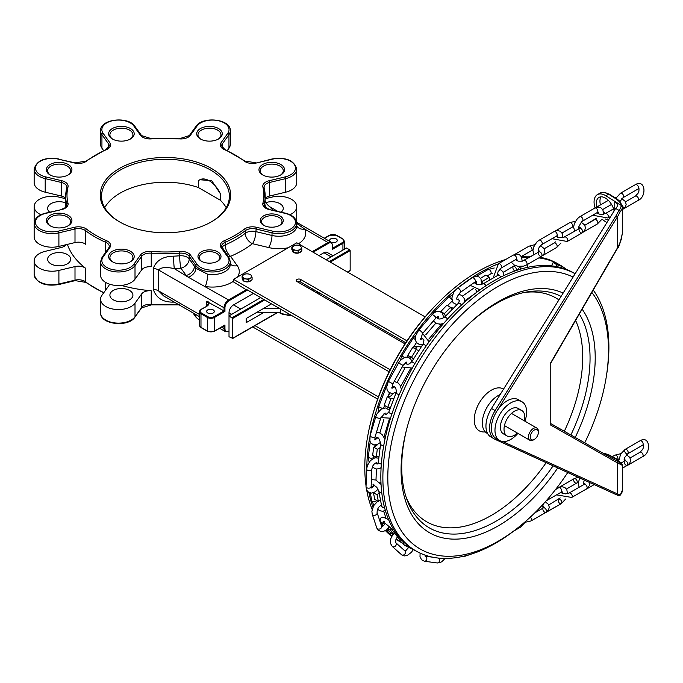 <?xml version="1.0" encoding="UTF-8"?>
<svg xmlns="http://www.w3.org/2000/svg" width="683" height="683" viewBox="0 0 683 683"><rect width="100%" height="100%" fill="white"/><g stroke="black" fill="none" stroke-linecap="round" stroke-linejoin="round"><path stroke-width="1.02" d="M269.461 206.573C266.029 203.508 264.603 201.297 265.175 199.948L264.842 203.491A99.727 57.577 180 0 1 264.347 206.215M67.429 244.377A99.727 57.577 0 0 0 85.597 268.257A8.947 5.165 0 0 0 75.002 266.575L58.9 270.425A17.903 10.33 180 0 1 34.15 260.88A17.903 10.33 180 0 1 45.198 251.335L61.308 247.485A8.947 5.165 0 0 0 66.149 244.685M121.395 285.417A99.727 57.577 0 0 0 151.233 290.753A8.947 5.165 0 0 0 141.688 293.886L135.012 303.184A17.903 10.33 180 0 1 114.983 309.365A17.903 10.33 180 0 1 100.58 299.231A17.903 10.33 180 0 1 101.938 295.278L108.614 285.981A8.947 5.165 0 0 0 109.289 284.094M199.487 316.647L163.63 295.944L158.49 290.821L158.49 269.939C161.017 267.292 166.285 266.857 174.31 268.632A8.947 0.598 87.3 0 1 173.584 256.176C163.024 256.373 156.245 260.471 153.257 268.462L153.257 289.344C156.245 298.112 163.024 302.373 173.584 302.108A99.727 57.577 0 0 0 174.25 302.074M50.098 225.783A12.789 7.385 0 0 0 68.18 225.783A12.789 7.385 0 0 0 68.18 215.341A12.789 7.385 0 0 0 50.098 215.341A12.789 7.385 0 0 0 50.098 225.783L50.098 225.783M50.576 226.039A11.509 6.642 180 0 1 47.631 221.608A11.509 6.642 180 0 1 54.734 215.469A11.509 6.642 180 0 1 67.275 216.904A11.509 6.642 180 0 1 70.648 221.608A11.509 6.642 180 0 1 67.702 226.039M112.371 261.734A12.789 7.385 0 0 0 130.453 261.734A12.789 7.385 0 0 0 130.453 251.293A12.789 7.385 0 0 0 112.371 251.293A12.789 7.385 0 0 0 112.371 261.734L112.371 261.734M200.443 138.982A12.789 7.385 0 0 0 218.526 138.982A12.789 7.385 0 0 0 218.526 128.541A12.789 7.385 0 0 0 200.443 128.541A12.789 7.385 0 0 0 200.443 138.982L200.443 138.982M112.371 138.982A12.789 7.385 0 0 0 130.453 138.982A12.789 7.385 0 0 0 130.453 128.541A12.789 7.385 0 0 0 112.371 128.541A12.789 7.385 0 0 0 112.371 138.982L112.371 138.982M201.348 261.213A11.509 6.642 0 0 0 217.621 261.213A11.509 6.642 0 0 0 217.621 251.814A11.509 6.642 0 0 0 201.348 251.814A11.509 6.642 0 0 0 201.348 261.213L201.348 261.213M211.559 168.513A65.209 37.65 0 0 0 119.337 168.513A65.209 37.65 0 0 0 119.337 221.753A65.209 37.65 0 0 0 211.559 221.753A65.209 37.65 0 0 0 211.559 168.513M263.621 225.262A11.509 6.642 0 0 0 279.893 225.262A11.509 6.642 0 0 0 279.893 215.862A11.509 6.642 0 0 0 263.621 215.862A11.509 6.642 0 0 0 263.621 225.262L263.621 225.262M50.098 174.933A12.789 7.385 0 0 0 68.18 174.933A12.789 7.385 0 0 0 68.18 164.492A12.789 7.385 0 0 0 50.098 164.492A12.789 7.385 0 0 0 50.098 174.933L50.098 174.933M262.716 174.933A12.789 7.385 0 0 0 280.798 174.933A12.789 7.385 0 0 0 280.798 164.492A12.789 7.385 0 0 0 262.716 164.492A12.789 7.385 0 0 0 262.716 174.933L262.716 174.933M112.849 261.999A11.509 6.642 180 0 1 109.903 257.559A11.509 6.642 180 0 1 117.006 251.421A11.509 6.642 180 0 1 129.548 252.864A11.509 6.642 180 0 1 132.92 257.559A11.509 6.642 180 0 1 129.975 261.999M263.194 175.198A11.509 6.642 180 0 1 260.249 170.759A11.509 6.642 180 0 1 267.352 164.62A11.509 6.642 180 0 1 279.893 166.063A11.509 6.642 180 0 1 283.266 170.759A11.509 6.642 180 0 1 280.32 175.198M200.922 139.238A11.509 6.642 180 0 1 197.976 134.807A11.509 6.642 180 0 1 205.079 128.669A11.509 6.642 180 0 1 217.621 130.103A11.509 6.642 180 0 1 220.993 134.807A11.509 6.642 180 0 1 218.048 139.238M265.866 202.629A11.509 6.642 180 0 1 279.893 203.645A11.509 6.642 180 0 1 283.266 208.341A11.509 6.642 180 0 1 281.174 212.157M129.548 290.446A11.509 6.642 180 0 1 132.92 295.141A11.509 6.642 180 0 1 121.412 301.784A11.509 6.642 180 0 1 109.903 295.141A11.509 6.642 180 0 1 117.006 289.003A11.509 6.642 180 0 1 129.548 290.446M67.275 254.486A11.509 6.642 180 0 1 70.648 259.19A11.509 6.642 180 0 1 59.139 265.832A11.509 6.642 180 0 1 47.631 259.19A11.509 6.642 180 0 1 54.734 253.051A11.509 6.642 180 0 1 67.275 254.486M49.722 212.157A11.509 6.642 180 0 1 47.631 208.341A11.509 6.642 180 0 1 53.812 202.45A11.509 6.642 180 0 1 65.722 202.894M50.576 175.198A11.509 6.642 180 0 1 47.631 170.759A11.509 6.642 180 0 1 54.734 164.62A11.509 6.642 180 0 1 67.275 166.063A11.509 6.642 180 0 1 70.648 170.759A11.509 6.642 180 0 1 67.702 175.198M112.849 139.238A11.509 6.642 180 0 1 109.903 134.807A11.509 6.642 180 0 1 117.006 128.669A11.509 6.642 180 0 1 129.548 130.103A11.509 6.642 180 0 1 132.92 134.807A11.509 6.642 180 0 1 129.975 139.238M316.656 292.87L317.279 292.87M271.501 303.867L246.187 318.483L246.187 322.658L263.997 312.379L280.406 312.754L280.406 309.006M290.395 314.778L288.422 314.906L288.38 315.452L291.163 315.222M336.147 302.56L336.147 304.131M333.432 302.56L334.79 301.775M530.239 437.069A5.754 3.321 -60 0 1 534.311 430.017A5.754 3.321 -60 0 1 538.375 432.365A5.754 3.321 -60 0 1 534.311 439.417A5.754 3.321 -60 0 1 530.239 437.069M538.375 432.365L538.375 431.323A7.035 4.064 120 0 0 536.923 428.104A7.035 4.064 120 0 0 531.502 429.991A7.035 4.064 120 0 0 528.429 437.069A7.035 4.064 120 0 0 529.888 440.287A7.035 4.064 120 0 0 533.406 439.937L534.311 439.417M264.099 225.518A10.228 5.908 180 0 1 261.529 221.608A10.228 5.908 180 0 1 271.757 215.7A10.228 5.908 180 0 1 281.985 221.608A10.228 5.908 180 0 1 279.415 225.518M271.125 227.191A10.228 5.908 180 0 1 272.397 227.191M201.827 261.478A10.228 5.908 180 0 1 199.257 257.559A10.228 5.908 180 0 1 209.485 251.651A10.228 5.908 180 0 1 219.713 257.559A10.228 5.908 180 0 1 217.143 261.478M208.844 263.151A10.228 5.908 180 0 1 210.116 263.151M119.798 222.018A63.929 36.908 180 0 1 101.519 196.183A63.929 36.908 180 0 1 140.98 162.084A63.929 36.908 180 0 1 210.654 170.084A63.929 36.908 180 0 1 229.377 196.183A63.929 36.908 180 0 1 211.098 222.018M199.854 179.749L211.721 180.679L220.285 193.613L220.285 200.179A63.929 36.908 180 0 1 226.201 207.666M200.034 179.646L199.709 179.834A19.175 11.073 60 0 0 198.309 180.927L198.309 187.492L220.285 200.179M104.695 207.666A63.929 36.908 180 0 1 198.309 187.492M228.959 257.696A1.281 0.965 144.3 0 0 228.814 257.235L221.599 246.418A8.947 5.165 180 0 1 225.194 242.286A99.727 57.577 0 0 0 245.299 230.675A8.947 5.165 180 0 1 255.886 228.993L271.996 232.843L271.996 235.456L255.886 231.605A8.947 5.165 -0 0 0 245.299 233.287A8.947 5.848 -127.7 0 0 252.462 243.686A8.947 2.8 103.4 0 0 255.886 231.605L256.381 227.268A10.228 5.908 0 0 0 244.275 229.189A98.446 56.843 180 0 1 224.425 240.647A10.228 5.908 0 0 0 221.104 247.639L227.772 256.936A16.623 9.596 180 0 1 218.782 269.469A16.623 9.596 180 0 1 197.063 264.278L190.395 254.981A10.228 5.908 0 0 0 179.484 251.395A98.446 56.843 180 0 1 151.413 251.395A10.228 5.908 0 0 0 140.502 254.981L133.834 264.278A16.623 9.596 180 0 1 112.114 269.469A16.623 9.596 180 0 1 103.124 256.936L109.792 247.639A10.228 5.908 0 0 0 106.471 240.647A98.446 56.843 180 0 1 86.621 229.189A10.228 5.908 0 0 0 74.515 227.268L58.414 231.119A16.623 9.596 180 0 1 36.694 225.928A16.623 9.596 180 0 1 45.693 213.386L61.794 209.536A10.228 5.908 0 0 0 68.001 203.244A98.446 56.843 180 0 1 68.001 187.031A10.228 5.908 0 0 0 61.794 180.739L45.693 176.888A16.623 9.596 180 0 1 36.694 164.347A16.623 9.596 180 0 1 58.414 159.156L74.515 163.006A10.228 5.908 0 0 0 86.621 161.086A98.446 56.843 180 0 1 106.471 149.628A10.228 5.908 0 0 0 109.792 142.636L103.124 133.339A16.623 9.596 180 0 1 112.114 120.806A16.623 9.596 180 0 1 133.834 125.996L140.502 135.294A10.228 5.908 0 0 0 151.413 138.88A98.446 56.843 180 0 1 179.484 138.88A10.228 5.908 0 0 0 190.395 135.294L197.063 125.996A16.623 9.596 180 0 1 218.782 120.806A16.623 9.596 180 0 1 227.772 133.339L221.104 142.636A10.228 5.908 0 0 0 224.425 149.628A98.446 56.843 180 0 1 244.275 161.086A10.228 5.908 0 0 0 256.381 163.006L272.483 159.156A16.623 9.596 180 0 1 294.202 164.347A16.623 9.596 180 0 1 285.204 176.888L269.102 180.739A10.228 5.908 0 0 0 262.887 187.031A98.446 56.843 180 0 1 262.887 203.244A10.228 5.908 0 0 0 269.102 209.536L285.204 213.386A16.623 9.596 180 0 1 294.202 225.928A16.623 9.596 180 0 1 272.483 231.119L256.381 227.268M228.361 256.603A8.947 6.753 144.3 0 0 230.555 256.338A8.947 4.38 66.6 0 1 225.194 244.89A8.947 5.165 -0 0 0 221.941 247.622M101.938 257.696A1.281 0.965 35.7 0 1 102.083 257.235L100.58 261.649A17.903 10.33 0 0 0 114.983 271.783A17.903 10.33 0 0 0 135.012 265.602L141.688 256.304L141.688 269.879A8.947 5.165 180 0 1 151.233 266.737L151.233 253.171A99.727 57.577 0 0 0 179.663 253.171A8.947 5.165 180 0 1 189.208 256.304L195.884 265.602A17.903 10.33 0 0 0 215.913 271.783A17.903 10.33 0 0 0 230.316 261.649L230.316 264.261A17.903 10.33 180 0 1 207.658 274.224L195.884 268.274L189.208 258.917A8.947 5.165 -0 0 0 179.663 255.784A8.947 1.042 -94.8 0 0 180.944 268.206A8.947 6.753 144.3 0 0 189.208 258.917L189.208 256.304A1.281 0.965 -35.7 0 1 190.395 254.981M141.688 269.879L135.012 279.176A17.903 10.33 180 0 1 114.983 285.357A17.903 10.33 180 0 1 100.58 275.223L100.58 261.649M61.794 209.536L45.394 213.19C38.385 214.991 34.637 218.355 34.15 223.298A17.903 10.33 0 0 0 58.9 232.843L75.002 228.993L75.002 242.567A8.947 5.165 180 0 1 85.597 244.249L85.597 230.675A99.727 57.577 0 0 0 105.703 242.286L105.703 252.189M75.002 242.567L58.9 246.418A17.903 10.33 180 0 1 34.15 236.873L34.15 223.298M45.693 176.888L45.198 178.613L61.308 182.463L61.308 196.03A8.947 5.165 180 0 1 65.722 198.318M61.308 196.03L45.198 192.179A17.903 10.33 180 0 1 34.15 182.634L34.15 169.06A17.903 10.33 0 0 0 45.198 178.613L45.198 192.179M265.175 198.727L271.996 197.097A17.903 10.33 180 0 1 296.746 206.642A17.903 10.33 180 0 1 289.968 214.744M40.929 214.744A17.903 10.33 180 0 1 34.15 206.642A17.903 10.33 180 0 1 58.9 197.097L65.722 198.727M224.425 149.628A1.281 0.623 113.4 0 1 224.929 149.5L221.599 145.94A8.947 5.165 180 0 1 222.282 143.968L228.959 134.671A17.903 10.33 0 0 0 230.316 130.709L230.316 144.284A17.903 10.33 180 0 1 228.959 148.237L227.294 150.55M265.175 198.318A8.947 5.165 180 0 1 269.589 196.03L269.589 182.463L269.102 180.739M264.09 187.654A8.947 5.165 180 0 1 264.065 187.236A8.947 5.165 180 0 1 269.589 182.463L285.699 178.613A17.903 10.33 0 0 0 296.746 169.06L296.746 182.634A17.903 10.33 180 0 1 285.699 192.179L269.589 196.03M197.063 264.278A1.281 0.965 -35.7 0 0 195.884 265.602L195.884 268.274A8.947 6.557 145.8 0 1 188.218 277.178L174.31 268.632A108.674 62.742 0 0 0 180.944 268.206L186.16 275.471A8.947 6.753 144.3 0 0 194.424 266.182M207.658 274.224A8.947 1.947 -81 0 1 205.284 286.51A26.85 15.504 0 0 0 233.535 281.148M298.505 243.771A26.85 15.504 0 0 0 304.729 229.095A8.947 7.043 -25.5 0 1 296.746 225.834M332.527 245.146L331.204 242.217A6.395 3.688 120 0 0 328.011 242.533L304.729 229.095L296.746 223.435M267.292 208.639A8.947 7.282 8.1 0 1 264.842 203.491M273.132 210.236L269.469 206.573M188.218 277.178L228.557 299.948A6.395 3.688 120 0 0 224.041 307.785L224.041 310.91L214.095 316.656L214.547 317.441L224.946 311.431L206.411 301.254L206.411 306.257M196.841 315.119L199.487 317.014M349.705 270.724L350.157 270.459L350.157 250.627L349.705 249.841L329.36 261.589M232.63 338.316L229.01 336.753L229.01 315.87L232.63 318.483L232.63 338.316L277.033 312.677M303.602 285.34L304.951 284.555M332.715 248.689L332.715 245.41L332.527 248.279M246.64 289.515L228.557 299.948L229.01 300.733L247.092 290.292L233.535 281.942L233.535 279.338L296.815 242.798L425.125 316.878M330.196 241.637A3.833 2.211 180 0 1 329.599 240.45A3.833 2.211 180 0 1 331.964 238.401A3.833 2.211 180 0 1 336.147 238.879A3.833 2.211 180 0 1 337.265 240.45A3.833 2.211 180 0 1 335.259 242.397A3.833 2.211 180 0 1 331.34 242.303M224.041 325.748L224.041 328.66L224.946 328.66L224.946 325.006L224.041 325.526M213.19 309.869A3.833 2.211 180 0 1 214.317 311.431A3.833 2.211 180 0 1 210.475 313.651A3.833 2.211 180 0 1 206.642 311.431A3.833 2.211 180 0 1 209.007 309.39A3.833 2.211 180 0 1 213.19 309.869M252.701 326.944L377.656 399.085M254.964 325.637L378.433 396.925M405.01 343.882L297.02 281.541A2.561 1.477 180 0 1 296.268 280.491A2.561 1.477 180 0 1 297.848 279.134A2.561 1.477 180 0 1 300.631 279.449L407 340.86M405.753 342.746L300.631 282.062A2.561 1.477 0 0 0 297.523 281.831M233.535 279.338L390.181 369.776M247.092 290.292L247.092 289.771L389.173 371.8M308.69 288.277A3.193 1.844 180 0 1 309.655 287.27M314.171 289.882A3.193 1.844 180 0 1 312.438 290.437M310.108 287.534A2.561 1.477 0 0 0 309.271 288.61M311.858 290.104A2.561 1.477 0 0 0 313.719 289.618M263.997 308.204L279.637 308.562M263.997 312.379L257.039 312.216M260.658 297.6L229.01 315.87L229.01 312.737A6.395 3.688 -60 0 1 233.535 304.908L253.419 293.425M318.97 255.587L323.938 252.719A6.395 3.688 -60 0 1 327.131 252.394L333.048 255.809M349.705 249.841L346.537 248.014L326.201 259.762M199.709 179.834A19.175 11.073 60 0 1 220.285 193.613M103.603 150.55L101.938 148.237A17.903 10.33 180 0 1 100.58 144.284L100.58 130.709A17.903 10.33 0 0 0 101.938 134.671A1.281 0.965 -35.7 0 1 103.124 133.339M545.017 512.873L561.247 503.644A2.561 1.477 60 0 1 558.685 502.167A2.561 1.477 60 0 1 558.685 499.213A2.561 1.477 60 0 1 559.966 499.341A2.561 1.477 60 0 1 561.639 501.595A2.561 1.477 60 0 1 561.247 503.644L546.332 512.259A2.561 1.477 -120 0 0 546.699 511.849M626.413 453.674A2.561 1.477 60 0 1 624.749 451.42A2.561 1.477 60 0 1 625.141 449.371L640.056 440.757L625.141 449.371A2.561 1.477 60 0 1 627.694 450.848A2.561 1.477 60 0 1 627.694 453.794L642.609 445.188A2.561 1.477 -120 0 0 642.609 442.234A2.561 1.477 -120 0 0 640.056 440.757L640.056 440.757C650.028 434.9 651.65 452.931 642.609 456.671A2.561 1.477 -120 0 0 643.002 454.622A2.561 1.477 -120 0 0 641.337 452.368A2.561 1.477 -120 0 0 640.056 452.24L630.119 457.977M615.844 198.283L620.54 193.195L635.463 184.589L620.54 193.195A2.561 1.477 60 0 1 623.101 194.672A2.561 1.477 60 0 1 623.101 197.626L638.016 189.012A2.561 1.477 -120 0 0 638.016 186.058A2.561 1.477 -120 0 0 635.463 184.589L635.463 184.589C645.435 178.733 647.057 196.764 638.016 200.495A2.561 1.477 -120 0 0 638.409 198.446A2.561 1.477 -120 0 0 636.735 196.192A2.561 1.477 -120 0 0 635.463 196.072L638.042 193.289L638.921 191.223L639.015 188.679L638.016 189.012M601.672 219.533L597.335 223.99A2.561 1.477 -120 0 0 597.727 221.941A2.561 1.477 -120 0 0 596.054 219.687A2.561 1.477 -120 0 0 594.773 219.559L584.827 225.296L596.182 218.398M603.524 214.231L602.918 209.997L600.827 207.709L597.941 207.06L594.773 208.076A2.561 1.477 -120 0 1 597.335 209.553A2.561 1.477 -120 0 1 597.335 212.498L581.592 221.71L578.783 226.747L578.86 228.498L579.858 228.173A2.561 1.477 60 0 1 580.123 228.071M541.73 244.599L556.654 235.994A2.561 1.477 -120 0 0 556.654 233.04A2.561 1.477 -120 0 0 554.092 231.563L539.177 240.177A2.561 1.477 60 0 1 541.73 241.654A2.561 1.477 60 0 1 541.73 244.599L539.152 247.383L538.272 249.449L538.178 251.993L539.177 251.66A2.561 1.477 -120 0 1 539.442 251.557M524.39 420.873A14.702 8.486 120 0 0 521.769 410.5A14.702 8.486 120 0 0 507.068 418.986A14.702 8.486 120 0 0 507.068 435.967A14.702 8.486 120 0 0 514.419 435.242A14.702 8.486 120 0 0 517.355 433.056M507.068 435.967L503.448 433.884A14.702 8.486 -60 0 1 503.448 416.903A14.702 8.486 -60 0 1 518.158 408.417L521.769 410.5M524.937 421.189A22.377 12.917 120 0 0 521.991 401.766A22.377 12.917 120 0 0 499.615 414.683A22.377 12.917 120 0 0 499.615 440.526A22.377 12.917 120 0 0 510.799 439.417A22.377 12.917 120 0 0 517.91 433.372M499.615 440.526L496.003 438.435A22.377 12.917 -60 0 1 496.635 411.542A22.377 12.917 -60 0 1 518.371 399.683L521.991 401.766M620.856 463.911L621.282 463.526L550.592 423.52L621.607 463.731A1.281 1.042 -60.5 0 0 621.598 463.731L621.675 463.774A1.281 1.067 -60.5 0 0 621.667 463.766A1.281 1.281 116 0 1 622.315 464.927A1.281 0.803 -0.3 0 0 622.324 464.875L622.324 464.875A1.281 0.803 -0.3 0 0 622.315 464.824M617.219 461.273A1.281 1.042 119.5 0 1 617.483 462.903L622.273 465.294M614.768 209.903L615.614 208.409A8.947 5.165 0 0 0 617.389 205.318A8.947 5.165 0 0 0 614.768 201.664L614.768 209.903L491.512 408.502A23.657 13.66 120 0 0 490.838 436.932L494.458 439.024A23.657 13.66 120 0 0 495.124 439.365A1.281 1.042 -65.5 0 0 496.618 438.793M622.315 233.373A1.281 0.674 -179.7 0 1 622.324 233.415A1.281 0.674 -179.7 0 1 622.315 233.458L621.214 239.579L618.636 245.837L550.216 363.638L550.216 424.792L617.483 462.903L617.483 493.929L502.654 441.508M622.35 231.546L622.315 233.458A1.281 1.281 0 0 0 622.324 233.415L622.315 206.198A1.281 1.016 -5.9 0 1 622.315 206.283L622.35 207.086L621.043 205.284A15.342 8.862 180 0 1 618.96 210.321L615.972 215.879L617.483 216.835L620.318 211.482L618.96 210.321M550.575 363.493L617.688 247.972L617.483 216.835L496.635 411.542L495.124 410.585A23.657 13.66 120 0 0 494.458 439.024L616.049 494.569A1.281 1.042 -65.5 0 0 617.483 493.929L620.318 494.902L619.985 495.576L622.35 490.3A16.623 9.596 180 0 1 620.318 494.902L618.96 495.832M602.543 219.508A15.982 9.229 -120 0 0 604.89 221.266L606.931 222.538M621.957 205.856L622.35 206.821L621.086 205.31A1.281 1.016 -5.9 0 1 622.315 206.198L619.959 201.383L617.261 199.171A1.281 0.709 -57.9 0 1 617.278 199.188A1.281 0.709 -57.9 0 0 616.621 199.24L619.754 202.048L621.086 205.31L605.864 195.756A15.982 9.229 -120 0 0 597.377 194.664A15.982 9.229 -120 0 0 595.064 207.914M495.269 439.434L615.972 494.535A1.281 1.042 -65.5 0 0 616.049 494.569L618.892 495.807M615.614 208.409L618.772 210.236M614.768 201.664L621.043 205.284M601.049 196.841A12.789 7.385 -120 0 0 600.451 204.926M603.396 211.397A12.789 7.385 -120 0 0 605.172 213.677M609.458 217.109A12.789 7.385 -120 0 0 610.107 217.425M596.831 207.009A12.789 7.385 60 0 1 598.974 197.43A12.789 7.385 60 0 1 605.369 198.061A12.789 7.385 60 0 1 614.128 210.953M608.451 220.097A12.789 7.385 60 0 1 605.488 219.012M500.169 394.552A22.377 12.917 120 0 0 483.948 413.983A22.377 12.917 120 0 0 486.962 433.218L487.645 433.611M371.783 418.116L372.252 416.399A155.715 89.9 -60 0 1 437.419 303.525L438.674 302.27A159.822 92.273 120 0 0 371.783 418.116A159.822 92.273 120 0 0 366.045 485.955M505.582 259.566A159.822 92.273 120 0 0 477.801 271.603A159.822 92.273 120 0 0 438.674 302.27M366.737 490.283A159.822 92.273 120 0 0 372.158 509.416M381.532 526.021A159.822 92.273 120 0 0 381.934 526.533M385.4 530.563A159.822 92.273 120 0 0 391.701 536.326M395.961 539.331A159.822 92.273 120 0 0 397.899 540.501L399.931 541.679A159.822 92.273 -60 0 1 396.02 539.186M538.802 257.901A159.822 92.273 -60 0 1 559.744 264.859L557.712 263.689A159.822 92.273 120 0 0 539.971 257.226M531.408 256.27A159.822 92.273 120 0 0 521.317 256.543M591.845 292.452A156.048 90.096 -60 0 1 608.485 350.131A156.048 90.096 -60 0 1 606.273 376.837A156.048 90.096 -60 0 1 584.725 442.84M567.752 472.525A156.048 90.096 -60 0 1 520.164 525.978A156.048 90.096 -60 0 1 391.888 440.842A156.048 90.096 -60 0 1 573.097 277.059M582.138 309.16A137.274 79.254 -60 0 1 595.209 357.798A137.274 79.254 -60 0 1 575.231 437.453M557.712 467.94A137.274 79.254 -60 0 1 440.817 537.384A137.274 79.254 -60 0 1 407.085 427.601A137.274 79.254 -60 0 1 464.534 328.096A137.274 79.254 -60 0 1 563.151 293.075M415.973 550.942L413.941 549.764A159.822 92.273 120 0 1 389.447 421.701A159.822 92.273 120 0 1 493.852 280.867A159.822 92.273 120 0 1 573.763 272.952L575.146 273.755A159.822 92.273 120 0 0 495.884 282.045A159.822 92.273 120 0 0 391.479 422.879A159.822 92.273 120 0 0 415.973 550.942A159.822 92.273 120 0 0 518.44 527.378L520.164 525.978M606.273 376.837L606.624 374.643A159.822 92.273 120 0 0 608.894 347.288A159.822 92.273 120 0 0 593.237 290.062M579.338 313.984A133.168 76.889 -60 0 1 590.052 358.165A133.168 76.889 -60 0 1 570.877 434.986M553.11 465.84A133.168 76.889 -60 0 1 406.957 499.623A133.168 76.889 -60 0 1 407.316 426.738M463.902 328.728A133.168 76.889 -60 0 1 526.841 291.974A133.168 76.889 -60 0 1 561.067 296.431M485.246 431.861A24.161 13.95 -60 0 1 477.067 407.324A24.161 13.95 -60 0 1 503.567 389.071M575.59 320.438A129.215 74.601 -60 0 1 582.71 357.158A129.215 74.601 -60 0 1 564.32 431.272M546.161 462.664A129.215 74.601 -60 0 1 406.044 496.959M524.074 292.512A129.215 74.601 -60 0 1 558.925 299.888M379.116 492.819A12.482 7.206 -60 0 1 377.05 494.782L378.373 501.476A13.745 7.931 -60 0 1 380.448 499.785M378.373 501.476L374.762 499.384L373.439 492.733M380.166 447.57A12.482 7.206 -60 0 1 377.272 449.252L376.299 457.345A13.745 7.931 -60 0 1 379.048 456.338M376.299 457.345L372.687 455.254L373.652 447.169A12.482 7.206 120 0 0 377.716 444.479L377.87 444.317M394.057 398.189A12.482 7.206 -60 0 1 390.924 398.795L387.782 407.299A13.745 7.931 -60 0 1 390.471 407.649M387.782 407.299L384.162 405.215L387.304 396.703A12.482 7.206 120 0 0 391.222 395.73L392.144 394.757L391.965 393.442M419.046 350.362A12.482 7.206 -60 0 1 416.801 349.781A12.482 7.206 -60 0 1 416.357 349.491L411.431 357.388A13.745 7.931 -60 0 1 411.781 357.576A13.745 7.931 -60 0 1 413.42 359.147M413.65 347.92A12.482 7.206 120 0 0 416.049 348.245L416.895 347.826L414.47 346.153L421.257 346.896M410.21 358.43L410.142 357.636A13.745 7.931 120 0 0 408.502 355.698M411.431 357.388L407.811 355.305L412.745 347.399L416.357 349.491M452.172 309.476A12.482 7.206 -60 0 1 450.515 307.282L444.385 313.625A13.745 7.931 -60 0 1 445.359 316.314M440.996 311.926A13.745 7.931 120 0 0 440.774 311.533L446.904 305.199L450.515 307.282M489.72 280.039A12.482 7.206 -60 0 1 489.276 277.272L482.685 281.285A13.745 7.931 -60 0 1 482.719 284.06M480.525 278.314L485.664 275.181L489.276 277.272M527.489 267.36A12.482 7.206 -60 0 1 527.694 264.321M521.189 266.481A13.745 7.931 -60 0 1 520.156 269.264M561.298 267.719A12.482 7.206 -60 0 1 561.904 266.387L556.739 264.637A13.745 7.931 -60 0 1 555.885 266.472M551.446 265.832A13.745 7.931 120 0 0 553.119 262.554L558.284 264.304L561.904 266.387M373.481 492.716L377.05 494.782M373.652 447.169L377.272 449.252M387.304 396.703L390.924 398.795M395.431 392.486L396.166 392.588M450.549 307.35L453.444 308.204M482.685 281.285L481.532 280.619M390.113 408.588L388.379 407.264M444.385 313.625L440.774 311.533M479.568 290.164L479.014 289.908M556.739 264.637L553.119 262.554M391.197 528.642A12.482 7.206 -60 0 1 390.292 529.88L393.75 534.379A13.745 7.931 -60 0 1 394.646 533.141M393.75 534.379L390.13 532.288L387.509 528.881M387.884 528.488L390.292 529.88M403.329 543.48A159.822 92.273 -60 0 1 399.931 541.679M391.88 535.976A159.822 92.273 -60 0 1 386.006 530.162M382.787 526.158A159.822 92.273 -60 0 1 380.457 522.768M372.892 507.179A159.822 92.273 -60 0 1 368.974 492.563M366.831 467.505A159.822 92.273 -60 0 1 369.648 437.905M369.938 436.3A159.822 92.273 -60 0 1 455.493 289.899M458.558 287.398A159.822 92.273 -60 0 1 479.842 272.773A159.822 92.273 -60 0 1 497.933 264.014M521.897 257.867A159.822 92.273 -60 0 1 529.479 257.38M559.744 264.859A159.822 92.273 -60 0 1 566.446 269.444M383.411 525.714L380.004 520.42L380.551 518.184L382.881 517.048L388.559 519.541M530.367 517.099A2.561 1.477 60 0 1 531.05 520.941L545.965 512.327A2.561 1.477 -120 0 0 545.965 509.373A2.561 1.477 -120 0 0 543.403 507.896L534.772 512.882M576.7 483.094L566.463 489.002L576.7 483.094A2.561 1.477 60 0 1 574.147 481.617A2.561 1.477 60 0 1 574.147 478.663A2.561 1.477 60 0 1 576.119 479.355A2.561 1.477 60 0 1 577.229 481.925A2.561 1.477 60 0 1 576.7 483.094L578.279 482.497M624.245 462.092A2.561 1.477 -120 0 0 625.363 464.662A2.561 1.477 -120 0 0 627.327 465.345L622.35 468.222L627.327 465.345A2.561 1.477 -120 0 0 627.327 462.4A2.561 1.477 -120 0 0 624.774 460.923L625.56 460.222L624.091 459.283M538.383 253.103A2.561 1.477 -120 0 0 539.502 255.681A2.561 1.477 -120 0 0 541.465 256.364L526.55 264.978L541.465 256.364A2.561 1.477 -120 0 0 541.465 253.41A2.561 1.477 -120 0 0 538.913 251.933L522.316 261.171L518.073 261.119L515.819 259.933L516.724 259.164M579.064 229.616A2.561 1.477 -120 0 0 580.183 232.186A2.561 1.477 -120 0 0 582.155 232.877L567.231 241.483L582.155 232.877A2.561 1.477 -120 0 0 582.155 229.923A2.561 1.477 -120 0 0 579.594 228.446L562.997 237.684L558.754 237.633L556.508 236.446L557.294 235.746A2.561 1.477 -120 0 0 557.379 235.686M613.565 208.836L605.36 213.566A2.561 1.477 60 0 1 607.921 215.043A2.561 1.477 60 0 1 607.921 217.997L610.773 216.349L607.921 217.997L592.639 215.213M622.35 209.502A2.561 1.477 -120 0 0 622.836 209.382L622.35 209.664L622.836 209.382A2.561 1.477 -120 0 0 622.23 205.617M251.412 275.744L252.087 277.511L250.26 278.237A4.474 2.587 0 0 0 251.412 275.744A4.474 2.587 0 0 0 248.253 273.917L250.746 274.626L251.412 275.744M248.433 279.62L245.931 278.903A4.474 2.587 0 0 0 250.26 278.237L248.433 279.62L248.433 281.797L243.438 281.029L242.098 278.143L242.098 275.966L243.925 274.583L245.752 273.857L248.253 273.917A4.474 2.587 0 0 0 243.925 274.583A4.474 2.587 0 0 0 242.772 277.076A4.474 2.587 0 0 0 245.931 278.903L243.438 278.843L242.098 275.966M248.433 281.797L252.087 279.689L252.087 277.511M243.438 281.029L243.438 278.843M251.361 280.107A4.474 2.587 180 0 1 243.925 281.157A4.474 2.587 180 0 1 243.797 281.08M243.285 280.687A4.474 2.587 180 0 1 242.619 279.338A4.474 2.587 180 0 1 242.619 279.262L242.619 279.338M301.143 247.033L301.809 248.8L299.982 249.534A4.474 2.587 0 0 0 301.143 247.033A4.474 2.587 0 0 0 297.976 245.206L300.469 245.923L301.143 247.033M298.155 250.909L295.662 250.2A4.474 2.587 0 0 0 299.982 249.534L298.155 250.909L298.155 253.094L293.161 252.317L291.829 249.44L291.829 247.255L295.483 245.146L297.976 245.206A4.474 2.587 0 0 0 293.656 245.88A4.474 2.587 0 0 0 292.495 248.373A4.474 2.587 0 0 0 295.662 250.2L293.161 250.14L291.829 247.255M298.155 253.094L301.809 250.977L301.809 248.8M293.161 252.317L293.161 250.14M301.092 251.395A4.474 2.587 180 0 1 293.656 252.454A4.474 2.587 180 0 1 293.519 252.377M293.007 251.984A4.474 2.587 180 0 1 292.341 250.627A4.474 2.587 180 0 1 292.341 250.55L292.341 250.627M264.159 205.754L264.159 204.388A99.727 57.577 0 0 0 265.175 196.183A99.727 57.577 0 0 0 264.159 187.97A1.281 1.033 166 0 0 262.887 187.031M103.85 292.614A99.727 57.577 180 0 1 85.597 281.831L85.597 268.257M105.703 282.463L105.703 290.027M178.323 304.43A99.727 57.577 180 0 1 151.233 304.319L151.233 290.753M179.484 251.395L179.663 255.784A99.727 57.577 180 0 1 173.584 256.176M68.001 187.031A1.281 1.033 14 0 0 66.738 187.97A99.727 57.577 0 0 0 65.722 196.183A99.727 57.577 0 0 0 66.738 204.388L66.738 205.754M317.885 292.025L316.536 292.802M318.474 292.358L317.68 292.683A5.114 2.954 60 0 1 317.749 292.64A5.114 2.954 60 0 1 318.56 292.409M316.81 292.964A5.114 2.954 -120 0 0 317.51 292.785M305.045 284.606L304.678 284.811A1.281 0.734 60 0 1 305.318 284.871A9.203 5.31 180 0 1 305.412 284.82M304.055 285.605L305.318 284.871M288.422 314.906A10.476 6.053 180 0 1 279.526 312.737M318.5 293.938L319.857 293.161M316.861 291.428L315.512 292.213M65.722 207.282L65.722 196.183L66.832 187.236A8.947 5.165 180 0 0 61.308 182.463L61.794 180.739M61.496 209.339L65.184 207.734L66.832 205.131A8.947 5.165 180 0 0 66.738 204.388A1.281 1.033 -14 0 1 68.001 203.244M58.9 246.418L58.9 232.843L58.414 231.119M86.621 229.189A1.281 0.837 -52.3 0 0 85.597 230.675A8.947 5.165 180 0 0 75.002 228.993L74.515 227.268M109.792 247.639A1.281 0.965 35.7 0 0 108.751 247.938L109.289 246.418A8.947 5.165 180 0 0 105.703 242.286A1.281 0.623 -66.6 0 1 106.471 240.647M108.751 247.938L102.083 257.235A1.281 0.965 35.7 0 1 103.124 256.936M135.012 279.176L135.012 265.602A1.281 0.965 -144.3 0 0 133.834 264.278M151.413 251.395L151.233 253.171A8.947 5.165 180 0 0 141.688 256.304A1.281 0.965 -144.3 0 0 140.502 254.981M230.316 261.649L228.814 257.235A1.281 0.965 144.3 0 0 227.772 256.936M222.146 247.938A1.281 0.965 144.3 0 0 221.104 247.639M244.275 229.189A1.281 0.837 -127.7 0 1 245.299 230.675L245.299 233.287A99.727 57.577 180 0 1 225.194 244.89L225.194 242.286A1.281 0.623 -113.4 0 0 224.425 240.647M285.204 213.386L285.503 213.19C292.512 214.991 296.251 218.355 296.746 223.298A17.903 10.33 0 0 1 271.996 232.843L272.483 231.119M285.503 213.19L269.102 209.536M269.401 209.339L265.713 207.734L264.065 205.131A8.947 5.165 180 0 1 264.159 204.388A1.281 1.033 -166 0 0 262.887 203.244M285.699 192.179L285.699 178.613L285.204 176.888M296.746 169.06C294.151 160.326 285.964 156.953 272.184 158.951L272.483 159.156M272.184 158.951L256.381 163.006M224.929 149.5L245.052 161.12A1.281 0.837 127.7 0 0 244.275 161.086M222.282 147.648L222.282 143.968A1.281 0.965 -144.3 0 0 221.104 142.636M228.959 148.237L228.959 134.671A1.281 0.965 -144.3 0 0 227.772 133.339M230.316 130.709C230.965 118.927 202.578 115.914 196.021 126.295A1.281 0.965 35.7 0 1 197.063 125.996M196.021 126.295L189.353 135.593A1.281 0.965 35.7 0 1 190.395 135.294M140.502 135.294A1.281 0.965 144.3 0 1 141.543 135.593L151.31 138.649L179.484 138.88M141.543 135.593L134.875 126.295A1.281 0.965 144.3 0 0 133.834 125.996M101.938 148.237L101.938 134.671L108.614 143.968A1.281 0.965 -35.7 0 1 109.792 142.636M74.515 163.006L85.836 161.12L105.959 149.5A1.281 0.623 66.6 0 1 106.471 149.628M108.614 147.648L108.614 143.968A8.947 5.165 180 0 1 109.289 145.94L105.959 149.5M85.836 161.12A1.281 0.837 52.3 0 1 86.621 161.086M74.814 162.802L58.414 159.156M296.746 223.298L296.746 225.911A17.903 10.33 180 0 1 271.996 235.456A8.947 2.8 103.4 0 1 268.573 247.536A26.85 15.504 0 0 0 288.269 247.733M58.414 284.359L58.9 284A17.903 10.33 180 0 1 34.15 274.455C36.745 283.189 44.933 286.561 58.704 284.563L74.814 280.713L75.002 280.15L58.9 284L58.9 270.425M74.515 280.508L85.836 282.395A1.281 0.837 -52.3 0 1 85.597 281.831A8.947 5.165 0 0 0 75.002 280.15L75.002 266.575M134.875 317.219A1.281 0.965 -144.3 0 0 135.012 316.758A17.903 10.33 180 0 1 114.983 322.939A17.903 10.33 180 0 1 100.58 312.805C99.931 324.587 128.31 327.601 134.875 317.219L141.543 307.922A1.281 0.965 -144.3 0 0 141.688 307.461L135.012 316.758L135.012 303.184M151.413 304.635L151.233 304.319A8.947 5.165 0 0 0 141.688 307.461L141.688 293.886M192.871 312.831L196.021 317.219A1.281 0.965 -35.7 0 1 195.884 316.758L193.195 313.019M199.487 319.951A17.903 10.33 180 0 1 195.884 316.758L195.884 314.564M296.746 206.642L296.746 220.216A17.903 10.33 180 0 1 296.559 221.71M34.338 221.71A17.903 10.33 180 0 1 34.15 220.216L34.329 221.762M199.487 314.487L158.49 290.821A8.947 5.165 0 0 0 153.257 289.344M224.946 311.431L224.946 307.785L224.041 307.785L158.49 269.939A8.947 5.165 0 0 0 153.257 268.462M237.564 277.008A26.85 15.504 0 0 0 237.223 265.636A8.947 6.753 -35.7 0 1 230.316 263.997M237.223 265.636L230.555 256.338A108.674 62.742 0 0 0 252.462 243.686L268.573 247.536M228.557 331.272L225.364 331.588A6.395 3.688 120 0 1 224.041 328.66L221.514 327.2M350.157 270.459L347.442 272.03M232.63 318.483L264.722 299.948M330.265 262.11L350.157 250.627M263.817 299.427L232.177 317.697M312.182 251.668L328.011 242.533L328.463 243.319A5.754 3.321 -60 0 1 332.527 245.667M313.087 252.189L328.463 243.319M324.459 238.324L329.36 235.49M329.812 235.225A4.474 2.587 180 0 1 336.147 235.225L336.599 235.49M336.147 235.225L342.926 239.144M342.473 238.879A4.474 2.587 180 0 1 342.473 242.533L342.926 243.319A5.114 2.954 0 0 0 344.42 241.227L342.789 238.854L336.463 235.2L329.496 235.2L324.271 238.213M332.527 249.321L342.926 243.319L342.926 250.106M342.473 242.533L332.715 248.168M201.434 327.618L200.981 327.353A5.114 2.954 180 0 1 199.487 325.27L199.487 311.696A5.114 2.954 0 0 0 200.981 313.787L207.316 317.441A5.114 2.954 0 0 0 214.547 317.441L214.547 331.007A5.114 2.954 180 0 1 207.316 331.007L200.981 327.353L200.981 313.787L201.434 313.002A4.474 2.587 180 0 1 201.434 309.348L200.981 309.612A5.114 2.954 0 0 0 199.487 311.696L201.118 309.314L206.411 306.479M207.769 331.272L207.316 331.007L207.316 317.441L207.769 316.656L201.434 313.002M214.095 331.272L224.946 325.006M229.01 331.229L229.01 331.007A5.754 3.321 -60 0 1 224.946 328.66M214.095 316.656A4.474 2.587 180 0 1 207.769 316.656M201.434 309.348L206.864 306.215L208.281 303.867A6.395 3.688 180 0 0 206.411 301.254M206.864 306.215A7.035 4.064 0 0 0 208.477 301.929M224.946 307.785A5.754 3.321 -60 0 1 229.01 300.733M300.631 279.449L300.631 282.062M323.938 252.719L331.17 256.893M240.766 309.083L233.535 304.908M229.01 312.737L231.725 314.308M587.38 488.362A2.561 1.477 60 0 1 587.013 488.772L585.698 489.387M546.793 500.11A2.561 1.477 60 0 1 546.332 500.776L546.076 500.929M562.357 493.297L562.246 491.828L561.247 492.161A2.561 1.477 -120 0 0 561.247 489.207A2.561 1.477 -120 0 0 558.685 487.73L561.853 486.723L564.739 487.372L566.83 489.66L567.462 493.655M628.07 464.875A2.561 1.477 60 0 1 627.694 465.277L626.379 465.9M521.009 525.287A2.561 1.477 60 0 1 520.566 527.131L525.022 522.469M582.42 221.113A2.561 1.477 -120 0 0 582.42 218.159A2.561 1.477 -120 0 0 579.858 216.682L594.773 208.076M560.991 243.02L556.654 247.477A2.561 1.477 -120 0 0 557.046 245.428A2.561 1.477 -120 0 0 555.373 243.174A2.561 1.477 -120 0 0 554.092 243.046L544.146 248.791M533.952 254.802L532.936 250.499L533.705 246.981L536.761 242.098L539.177 240.177L554.092 231.563L557.26 230.555L560.145 231.196L562.237 233.484L562.843 237.718M550.216 423.306L550.216 424.792M620.318 211.482A16.623 9.596 0 0 0 622.35 207.086M605.864 195.756L608.579 194.185A1.281 0.709 -57.9 0 1 609.219 194.126L603.277 192.239L600.092 193.093A15.982 9.229 60 0 1 608.579 194.185L616.621 199.24M615.972 215.879L495.124 410.585L491.512 408.502M615.972 494.535L618.772 495.747M603.243 453.324A15.982 9.229 60 0 1 607.605 454.596A1.281 0.768 -62.2 0 1 608.237 454.536L603.055 453.222M606.555 455.202L607.605 454.596L616.544 459.317A1.281 0.768 -62.2 0 1 617.176 459.258A1.281 0.768 -62.2 0 1 617.184 459.258A1.281 0.768 -62.2 0 1 617.201 459.266M616.544 459.317L620.574 463.142M375.53 445.017A152.702 88.158 120 0 0 375.36 446.306M389.72 392.973A152.702 88.158 120 0 0 388.251 396.686M414.47 346.153A152.702 88.158 120 0 0 413.403 347.775M408.434 355.664A152.702 88.158 120 0 0 407.572 357.089M476.538 283.121A152.702 88.158 120 0 0 475.522 283.769M516.374 270.485A2.561 1.477 -120 0 0 514.692 266.66A2.561 1.477 -120 0 0 513.411 266.532A2.561 1.477 -120 0 0 513.078 268.769A2.561 1.477 -120 0 0 514.973 270.972M497.625 275.48L497.941 271.928L501.049 268.095A2.561 1.477 -120 0 0 501.049 265.141A2.561 1.477 -120 0 0 498.496 263.664L493.135 278.066M522.162 261.205L521.556 256.97L519.456 254.691L516.579 254.042L513.411 255.049A2.561 1.477 60 0 1 515.964 256.526A2.561 1.477 60 0 1 515.964 259.48L516.963 259.147L517.057 260.778M438.392 558.071A2.561 2.032 97.7 0 1 438.435 558.096A2.561 2.032 97.7 0 1 439.519 560.495A2.561 2.032 97.7 0 1 438.093 562.801A2.561 2.032 97.7 0 1 437.146 562.954L439.664 562.732L441.807 561.725L445.137 558.429M425.133 556.167L425.168 556.184A2.561 2.032 97.7 0 1 425.74 556.38A2.561 2.032 97.7 0 1 426.824 558.779A2.561 2.032 97.7 0 1 425.398 561.085A2.561 2.032 97.7 0 1 424.45 561.238L437.146 562.954M393.348 529.052A2.561 2.032 142.6 0 1 391.077 528.48L398.872 538.665A2.561 2.032 -37.4 0 0 400.938 539.288M391.888 535.959L388.926 532.919A2.561 2.032 -37.4 0 0 391.786 533.244M381.131 522.734A2.561 2.032 -37.4 0 0 384.273 522.879M381.686 526.559L381.652 526.388A2.561 1.861 161.7 0 1 379.287 529.077A2.561 1.861 161.7 0 1 376.803 527.993L377.912 529.974L381.123 531.639L383.154 531.502L385.656 530.401L389.31 526.636M381.652 526.388L377.093 512.617A2.561 1.861 161.7 0 1 374.728 515.315A2.561 1.861 161.7 0 1 372.235 514.231L376.803 527.993M369.068 462.263L368.333 456.628A2.561 1.229 7.2 0 0 369.836 457.977A2.561 1.229 7.2 0 0 372.679 457.994A2.561 1.229 7.2 0 0 373.413 457.269L373.388 458.344M383.735 445.589A2.561 1.229 -172.8 0 1 380.619 444.01L378.28 462.365A2.561 1.229 7.2 0 0 381.353 463.945M374.796 439.707A2.561 1.229 7.2 0 0 375.018 439.63A2.561 1.229 7.2 0 0 375.744 438.913L376.538 437.299C378.408 437.129 379.765 439.365 380.619 444.01M377.878 437.675L374.916 439.98L374.984 437.248A2.561 0.794 -163.3 0 1 372.636 437.359A2.561 0.794 -163.3 0 1 370.084 435.78L369.887 441.116L370.818 443.036L373.627 444.906L377.016 444.676L380.576 442.353M374.984 437.248L380.738 418.03A2.561 0.794 -163.3 0 1 378.391 418.15A2.561 0.794 -163.3 0 1 375.838 416.562L370.084 435.78M426.243 345.82L423.119 343.993L411.772 361.734L414.905 363.561M400.204 360.547L401.826 355.988L404.396 357.44M415.827 335.379L413.172 338.256L415.384 339.477M440.27 325.774A2.561 0.649 -139.3 0 0 440.356 325.714A2.561 0.649 -139.3 0 0 439.451 324.126M422.384 338.623L420.583 339.536L422.555 333.517A2.561 0.649 -139.3 0 0 421.317 331.596A2.561 0.649 -139.3 0 0 418.679 330.179L415.785 335.507L415.623 340.723L416.562 342.635L419.371 344.497L422.99 344.181M422.555 333.517L435.874 318.056A2.561 0.649 -139.3 0 0 434.636 316.144A2.561 0.649 -139.3 0 0 431.998 314.718L418.679 330.179M399.214 394.689A2.561 0.563 -159.2 0 1 396.046 392.938L388.755 412.173A2.561 0.563 20.8 0 0 391.897 413.924M378.194 411.986L378.817 406.428A2.561 0.563 20.8 0 0 380.107 407.478A2.561 0.563 20.8 0 0 382.753 408.349M386.911 385.528L386.1 387.193A2.561 0.563 20.8 0 0 386.757 387.893M394.501 386.706L391.991 388.32L392.87 383.889L388.388 381.421L386.757 386.74L387.048 389.566L388.345 391.871L391.35 393.399L393.502 393.263L396.336 391.914M392.87 383.889L403.03 365.414L398.548 362.946L388.388 381.421M373.849 505.318L371.748 500.545A2.561 1.733 -10.8 0 0 373.456 501.809A2.561 1.733 -10.8 0 0 376.068 501.117A2.561 1.733 -10.8 0 0 376.623 500.46M381.712 492.281A2.561 1.733 169.2 0 1 378.783 491.077L381.695 506.291A2.561 1.733 -10.8 0 0 384.52 507.52M371.134 486.62A2.561 1.733 -10.8 0 0 373.157 485.903A2.561 1.733 -10.8 0 0 373.874 484.759M376.589 463.851A2.561 1.409 -177.9 0 1 376.589 463.842L376.376 462.664L374.216 464.022L372.901 465.755L371.757 469.281A2.561 1.409 -177.9 0 1 369.204 470.596A2.561 1.409 -177.9 0 1 366.651 469.093L366.02 486.672L366.677 490.172L368.752 492.443L371.654 493.1L375.274 491.811L378.075 489.207M379.628 482.813A2.561 1.409 2.1 0 0 380.943 482.002M374.634 485.229L371.834 487.875L371.262 487.995L371.125 486.851A2.561 1.409 -177.9 0 1 368.572 488.174A2.561 1.409 -177.9 0 1 366.02 486.672M404.609 550.686A2.561 2.075 131.9 0 1 404.891 550.891A2.561 2.075 131.9 0 1 405.343 553.153A2.561 2.075 131.9 0 1 403.457 555.023A2.561 2.075 131.9 0 1 401.476 554.698L404.216 555.936L407.085 555.561L411.431 552.316L413.036 549.935M404.891 550.891L395.705 542.644A2.561 2.075 131.9 0 1 396.149 544.897A2.561 2.075 131.9 0 1 394.262 546.776A2.561 2.075 131.9 0 1 392.281 546.451L401.476 554.698M476.41 276.239L488.055 269.52A2.561 1.477 60 0 1 490.027 270.203A2.561 1.477 60 0 1 491.137 272.773A2.561 1.477 60 0 1 490.607 273.951L487.064 275.992M476.222 281.379A2.561 1.477 60 0 1 476.222 281.387A2.561 1.477 60 0 1 475.692 282.557L476.589 282.045M500.75 277.127A2.561 1.477 -120 0 0 498.001 275.258L483.077 283.872A2.561 1.477 60 0 1 485.869 285.801M461.537 304.968A2.561 0.871 -135.1 0 0 458.515 303.115L444.522 317.151A2.561 0.871 44.9 0 1 447.561 319.038M432.791 313.873L434.576 311.414A2.561 0.871 44.9 0 1 435.959 311.738M452.53 294.808L448.569 297.37A2.561 0.871 44.9 0 1 450.071 297.779A2.561 0.871 44.9 0 1 451.898 299.658M476.392 292.512A2.561 1.298 -125.4 0 0 475.3 289.233M458.455 299.034L457.158 299.641C456.073 298.693 457.115 296.294 460.274 292.452A2.561 1.298 -125.4 0 0 459.924 289.72A2.561 1.298 -125.4 0 0 457.311 288.277L453.614 292.469L451.847 298.078L453.06 302.697L456.918 304.712M460.274 292.452L475.095 281.925A2.561 1.298 -125.4 0 0 474.745 279.193A2.561 1.298 -125.4 0 0 472.132 277.759L457.311 288.277M464.824 555.936A2.561 1.742 71 0 1 464.295 556.474A2.561 1.742 71 0 1 464.099 556.568L460.923 556.807M479.21 551.224A2.561 1.742 71 0 1 478.911 551.454A2.561 1.742 71 0 1 478.723 551.54L480.38 550.746M542.874 509.066A2.561 1.477 -120 0 0 543.992 511.644A2.561 1.477 -120 0 0 545.965 512.327L531.05 520.941L524.365 522.461M561.11 492.238L561.947 493.109L565.473 493.869L569.17 493.024A2.561 1.477 60 0 1 571.731 494.501A2.561 1.477 60 0 1 571.731 497.446L556.56 494.868M559.855 487.167A2.561 1.477 -120 0 0 559.232 487.278L558.037 488.106M569.17 493.024L584.093 484.409A2.561 1.477 60 0 1 586.646 485.886A2.561 1.477 60 0 1 586.646 488.84L571.731 497.446M617.569 459.471A2.561 1.477 -120 0 0 617.919 458.438A2.561 1.477 -120 0 0 616.8 455.86A2.561 1.477 -120 0 0 614.828 455.177L612.267 456.662M511.277 262.187L514.495 265.217L517.919 266.31L523.682 266.105L526.55 264.978A2.561 1.477 -120 0 0 526.55 262.024A2.561 1.477 -120 0 0 523.998 260.547M541.465 256.364L543.924 254.127L544.803 251.31L543.873 248.347L540.424 245.667M521.308 256.518L531.528 250.618A2.561 1.477 -120 0 0 532.057 249.449A2.561 1.477 -120 0 0 530.939 246.879A2.561 1.477 -120 0 0 528.966 246.196L514.64 254.469M551.958 238.7L567.231 241.483A2.561 1.477 -120 0 0 567.231 238.538A2.561 1.477 -120 0 0 564.679 237.061M582.155 232.877L584.614 230.641L585.493 227.815L584.554 224.861L581.105 222.18M561.989 233.031L572.209 227.132A2.561 1.477 -120 0 0 572.738 225.962A2.561 1.477 -120 0 0 571.62 223.392A2.561 1.477 -120 0 0 569.648 222.701L555.322 230.974M265.175 199.974L264.065 187.236M317.612 292.725L317.04 292.853M304.678 284.811L303.679 285.383M288.38 315.452L279.031 312.72M504.447 425.594L529.888 440.287M511.482 413.42L536.923 428.104M245.052 161.12L256.082 162.802M179.586 138.649L189.353 135.593M134.875 126.295C128.31 115.914 99.931 118.927 100.58 130.709M58.704 158.951C44.933 156.953 36.745 160.326 34.15 169.06M103.603 292.964L85.836 282.395M179.586 304.866L151.31 304.866L141.543 307.922M199.487 320.37L196.021 317.219M296.746 220.216L296.567 221.762M34.15 206.642L34.15 220.216M230.316 264.261L229.949 263.544M225.364 331.588L219.644 328.284M232.493 338.606L277.4 312.686M347.63 272.133L350.029 270.758M331.204 242.217L296.67 222.282M277.682 211.32L269.563 206.633M224.494 325.484L214.411 331.298L207.444 331.298L201.118 327.644L199.487 325.27M344.42 249.244L344.42 241.227M34.15 260.88L34.15 274.455M100.58 299.231L100.58 312.805M579.107 487.286L578.219 483.18L579.73 477.989M583.649 484.665L583.376 482.924L584.4 480.123M587.013 488.772L594.219 484.606M542.968 508.152L542.865 505.616L543.77 503.508M538.426 510.773L537.931 509.714M548.748 504.95L560.197 497.941M565.712 498.983L561.247 503.644M558.685 487.73L555.501 489.574M561.247 492.161L546.332 500.776M642.609 456.671L627.694 465.277M627.694 453.794L624.586 457.636L624.339 461.17M618.892 460.325L620.693 454.007L625.141 449.371M640.056 452.24L642.635 449.457L643.514 447.399L643.608 444.855L642.609 445.188M520.566 527.131L513.778 531.05M635.463 196.072L625.508 201.809M638.016 200.495L623.955 208.614M620.01 201.434L623.101 197.626M597.335 212.498L598.334 212.174L598.428 213.796M574.634 231.306L573.626 227.012L574.386 223.495L577.451 218.603L579.858 216.682M583.273 232.109L597.335 223.99M556.654 247.477L542.592 255.596M554.092 243.046L555.492 241.884M557.746 237.283L557.652 235.661L556.654 235.994M550.592 423.494L621.675 463.774A1.281 1.281 0 0 1 622.324 464.875L622.35 490.3M617.688 247.972C618.721 247.775 620.266 242.943 622.315 233.475M609.219 194.126L617.261 199.171M600.092 193.093L597.377 194.664M608.237 454.536L617.176 459.258L622.008 464.278M503.354 272.338L514.811 265.371M517.014 270.263L520.309 266.507M513.411 255.049L498.496 263.664M515.964 259.48L501.049 268.095M424.988 555.083L425.202 556.21L432.544 557.174M424.45 561.238L421.548 559.787L420.002 556.619L420.096 553.085M402.509 540.927L399.487 540.927L396.055 539.118M384.597 521.308L382.736 522.145C384.281 522.512 387.065 524.629 391.077 528.48M388.926 532.919L386.518 529.777M385.921 517.953L383.675 511.183M381.703 526.559L383.308 525.79L385.246 523.477M372.235 514.231L371.885 511.268L373.627 505.702L377.827 501.16M379.833 500.229L380.508 500.067M377.093 512.617C377.144 508.895 378.672 506.385 381.677 505.079M375.462 463.031L377.486 463.979L378.28 462.365M381.097 467.659L379.364 468.734L375.974 468.999L372.269 467.052M384.999 439.135L382.062 434.516L379.261 432.646L376.512 432.151M373.413 457.269L373.601 455.783M374.762 446.648L374.958 445.051M375.641 439.715L375.744 438.913M368.333 456.628L370.195 441.978M383.974 436.958L389.387 418.918M379.859 432.92L383.889 419.464M375.838 416.562L377.161 413.531L381.174 409.168L385.784 407.93L389.464 410.321M380.738 418.03L385.084 412.967L385.263 414.521M405.437 362.639L406.214 363.774L407.871 364.252L409.237 363.928L411.772 361.734M412.301 368.103L402.167 366.976M429.078 341.824L422.615 333.449M423.119 343.993L423.904 340.424L423.033 338.964L420.446 338.657M407.23 357.038L408.195 355.527M413.215 347.673L416.493 342.55M401.826 355.988L413.172 338.256M428.839 339.084L441.611 324.015M425.868 334.704L435.788 323.187M431.998 314.718L434.49 312.515L436.975 311.414L439.613 311.38L442.524 313.318L443.694 317.843M435.874 318.056L438.384 316.314L438.392 318.756M384.025 413.42L385.869 414.675L388.755 412.173M390.522 418.184L380.875 417.612M401.493 389.489L400.059 385.203L398.172 383.035L394.236 381.413M396.046 392.938L396.43 391.094L395.594 387.722L393.775 386.51L391.854 387.406M383.667 408.067L384.64 405.489M387.97 396.712L389.464 392.759M378.817 406.428L386.1 387.193M400.716 386.484L410.355 368.957M397.156 382.335L404.635 368.735M398.548 362.946L400.784 359.907L405.232 357.183L407.871 357.149L410.782 359.087L411.832 361.631M403.03 365.414L406.633 362.084L406.752 364.082M377.161 500.776L377.46 501.399M380.798 505.343L381.618 505.872M385.314 510.355L382.702 511.319L379.859 510.705L377.545 509.296M381.695 506.291L381.737 506.846L382.045 506.419M381.054 484.443L375.752 479.987L371.39 479.637M378.783 491.077L376.82 487.329L373.029 484.452L373.516 484.247M374.156 485.912L373.942 484.793M371.748 500.545L370.314 493.024M376 480.106L376.393 469.076M380.696 483.999L380.969 482.668M371.757 469.281L371.125 486.851M366.651 469.093L367.411 465.447L370.468 460.538L374.899 457.781L378.817 458.173M403.465 541.875L403.653 544.283L404.678 545.384L416.809 551.412M406.359 545.504L405.804 545.341M408.443 547.681L406.018 550.404L404.857 550.857M392.281 546.451L390.65 543.728L390.386 541.124L390.821 538.605L393.109 534.012M395.705 542.644L395.944 539.391L397.429 536.787M475.692 282.557L474.907 283.257L477.152 284.444L479.381 284.717L483.077 283.872M480.038 289.823L470.28 285.349M503.781 275.642L502.961 271.68L499.777 269.119M494.236 267.984L488.055 269.52M498.001 275.258L498.786 274.566L497.429 273.67M492.315 273.311L490.607 273.951M437.12 316.903L437.188 317.723C438.204 319.618 440.655 319.431 444.522 317.151M443.54 323.563L440.586 324.118L437.205 323.742L433.261 321.087M464.619 302.185L464.286 298.565L461.879 295.517L458.592 294.168M458.515 303.115L459.522 300.418L456.987 299.12M447.596 305.591L452.189 300.99M434.576 311.414L448.569 297.37M464.73 300.844L475.453 293.229M462.587 296.098L473.268 288.508M472.132 277.759L476.034 276.256L479.031 276.939L481.028 279.151L481.481 284.478M479.065 289.831L477.186 291.914M475.095 281.925L476.461 281.362L476.29 284.162M464.099 556.568L471.065 554.169M475.897 552.513L478.723 551.54M545.965 512.327L548.423 510.09L549.303 507.273L548.372 504.31L545.299 501.809M543.403 507.896L544.197 507.196L542.72 506.257M583.402 482.77L584.879 483.709L584.093 484.409M559.232 487.278L574.147 478.663L578.211 477.297M589.856 482.608L589.788 485.126L586.646 488.84M627.327 465.345L629.786 463.117L630.665 460.291L629.735 457.337L626.499 454.75M620.907 453.649L614.828 455.177M618.96 459.002L617.603 459.488M624.774 460.923L621.342 462.903M538.913 251.933L539.698 251.233L538.102 250.251M534.815 244.668L528.966 246.196M531.528 250.618L532.971 250.055M575.496 221.181L569.648 222.701M579.594 228.446L580.379 227.746L578.783 226.756M573.66 226.56L572.209 227.132M602.671 209.544L611.533 204.43M596.003 207.487L608.348 200.367M622.836 209.382L625.295 207.154L626.174 204.328L625.244 201.374L621.786 198.693M616.186 197.686L615.016 197.771M597.975 212.259L597.19 212.951L599.435 214.146L601.663 214.419L605.36 213.566"/></g></svg>
